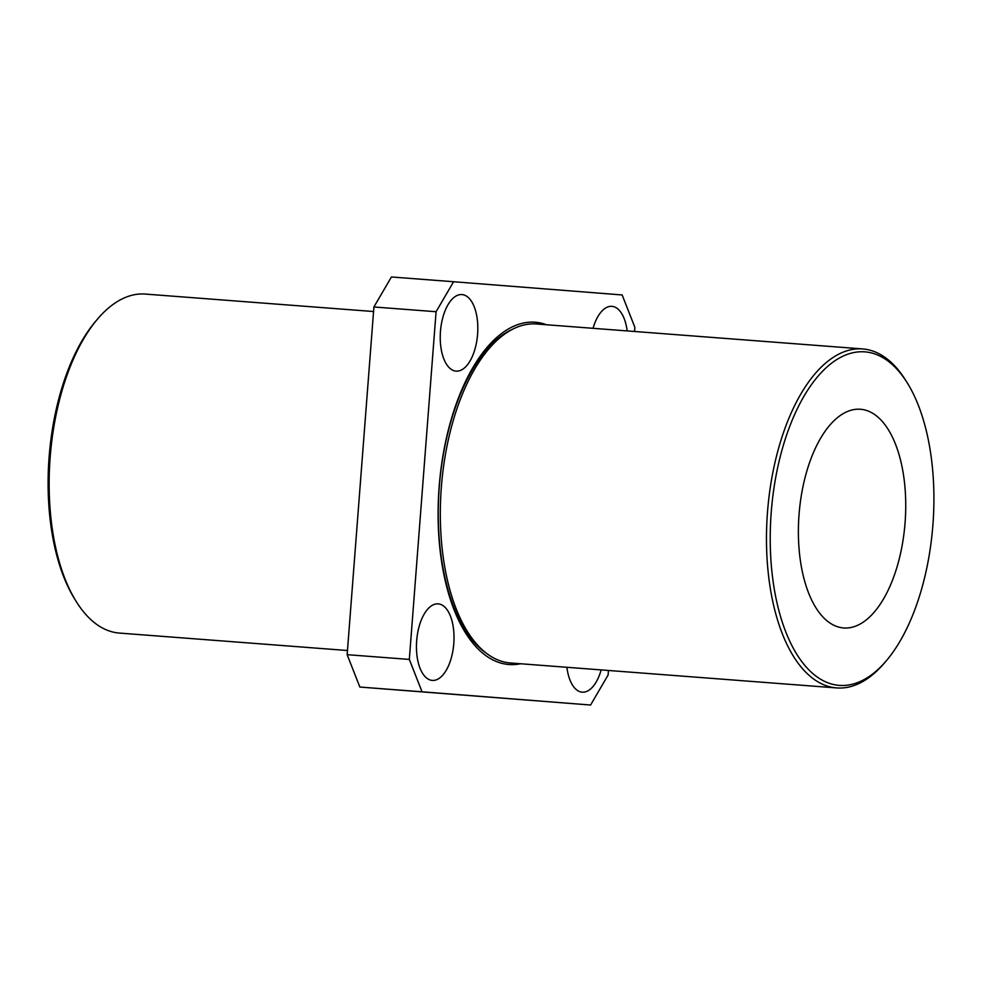 <?xml version="1.0" encoding="UTF-8"?>
<svg xmlns="http://www.w3.org/2000/svg" width="982" height="982" viewBox="0 0 982 982"><rect width="100%" height="100%" fill="white"/><g stroke="black" fill="none" stroke-linecap="round" stroke-linejoin="round"><path stroke-width="1.47" d="M627.179 330.922A38.384 18.609 94.4 0 0 611.884 306.335A38.384 18.609 94.4 0 0 593.03 328.307M520.583 663.758A171.641 83.212 -85.6 0 1 509.007 664.519A171.641 83.212 -85.6 0 1 439.138 486.863A171.641 83.212 -85.6 0 1 535.178 322.231A171.641 83.212 -85.6 0 1 546.508 324.747M634.544 331.486L634.863 327.325L622.146 294.956L453.598 281.736L436.082 311.724L409.322 659.425L422.039 691.794L590.587 705.027L608.103 675.027L608.459 670.473M477.583 334.31A38.384 18.609 94.4 0 0 461.957 294.575A38.384 18.609 94.4 0 0 440.464 331.425A38.384 18.609 94.4 0 0 456.102 371.122A38.384 18.609 94.4 0 0 477.583 334.31M453.782 643.591A38.384 18.609 94.4 0 0 438.156 603.869A38.384 18.609 94.4 0 0 416.675 640.718A38.384 18.609 94.4 0 0 432.301 680.416A38.384 18.609 94.4 0 0 453.782 643.591M566.896 667.294A38.384 18.609 94.4 0 0 582.228 692.175A38.384 18.609 94.4 0 0 601.168 669.92M453.598 281.736L391.425 276.973L373.909 306.973L347.149 654.675L359.866 687.044L590.587 705.027M436.082 311.724L373.909 306.973M409.322 659.425L347.149 654.675M422.039 691.794L359.866 687.044M76.007 601.168L74.522 598.762A167.259 81.089 -85.6 0 1 95.745 321.163L97.574 319.015A169.996 82.414 94.4 0 0 76.007 601.168A169.996 82.414 94.4 0 0 119.374 633.071L347.468 650.514M373.553 311.527L145.299 294.072A169.996 82.414 94.4 0 0 97.574 319.015M534.466 322.194A171.641 83.212 -85.6 0 1 545.084 324.649M519.159 663.648A171.641 83.212 -85.6 0 1 508.283 664.458M487.035 653.693A168.352 81.616 -85.6 0 1 439.285 486.876A168.352 81.616 -85.6 0 1 511.818 329.596M886.267 660.837L884.438 662.985A169.996 82.414 -85.6 0 1 836.713 687.928L510.566 662.985A169.996 82.414 -85.6 0 1 441.36 487.035A169.996 82.414 -85.6 0 1 536.491 323.986L862.638 348.929A169.996 82.414 -85.6 0 1 906.005 380.832L907.491 383.238A167.259 81.089 94.4 0 0 799.655 404.068A167.259 81.089 94.4 0 0 782.85 623.852A167.259 81.089 94.4 0 0 886.267 660.837A167.259 81.089 94.4 0 0 932.9 524.953A167.259 81.089 94.4 0 0 907.491 383.238M905.073 522.768A109.677 53.175 94.4 0 0 860.428 409.261A109.677 53.175 94.4 0 0 799.041 514.556A109.677 53.175 94.4 0 0 843.698 627.964A109.677 53.175 94.4 0 0 905.073 522.768M836.713 687.928A169.996 82.414 -85.6 0 1 767.494 512.15A169.996 82.414 -85.6 0 1 862.638 348.929"/></g></svg>
